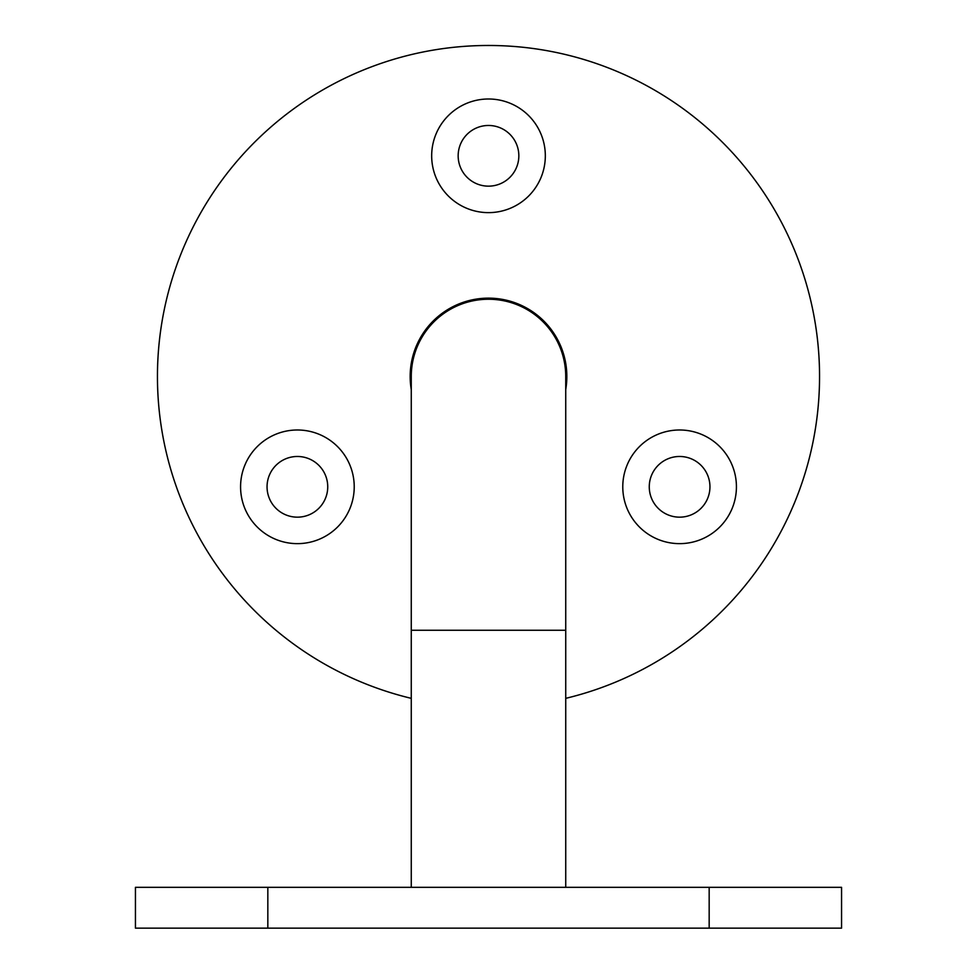 <?xml version="1.0" encoding="UTF-8"?>
<svg xmlns="http://www.w3.org/2000/svg" width="977" height="977" viewBox="0 0 977 977"><rect width="100%" height="100%" fill="white"/><g stroke="black" fill="none" stroke-linecap="round" stroke-linejoin="round"><path stroke-width="1.47" d="M135.437 928.15L135.437 887.324L841.563 887.324L841.563 928.15L135.437 928.15M565.732 630.25L411.268 630.25L411.268 376.487A77.232 77.232 0 0 1 488.5 299.243A77.232 77.232 0 0 1 565.732 376.487L565.732 887.324M545.325 155.819A56.825 56.825 0 0 0 488.5 98.995A56.825 56.825 0 0 0 431.675 155.819A56.825 56.825 0 0 0 488.5 212.632A56.825 56.825 0 0 0 545.325 155.819M518.836 155.819A30.336 30.336 0 0 0 488.5 125.471A30.336 30.336 0 0 0 458.164 155.819A30.336 30.336 0 0 0 488.5 186.155A30.336 30.336 0 0 0 518.836 155.819M354.224 486.815A56.825 56.825 0 0 0 297.399 429.99A56.825 56.825 0 0 0 240.574 486.815A56.825 56.825 0 0 0 297.399 543.639A56.825 56.825 0 0 0 354.224 486.815M327.735 486.815A30.336 30.336 0 0 0 297.399 456.479A30.336 30.336 0 0 0 267.051 486.815A30.336 30.336 0 0 0 297.399 517.163A30.336 30.336 0 0 0 327.735 486.815M736.426 486.815A56.825 56.825 0 0 0 679.601 429.99A56.825 56.825 0 0 0 622.776 486.815A56.825 56.825 0 0 0 679.601 543.639A56.825 56.825 0 0 0 736.426 486.815M709.949 486.815A30.336 30.336 0 0 0 679.601 456.479A30.336 30.336 0 0 0 649.265 486.815A30.336 30.336 0 0 0 679.601 517.163A30.336 30.336 0 0 0 709.949 486.815M565.732 389.579A78.331 78.331 0 0 0 488.5 298.144A78.331 78.331 0 0 0 411.268 389.579M565.732 698.347A330.995 330.995 0 0 0 488.5 45.479A330.995 330.995 0 0 0 411.268 698.347M709.168 928.15L709.168 887.324M267.832 928.15L267.832 887.324M411.268 630.25L411.268 887.324"/></g></svg>
